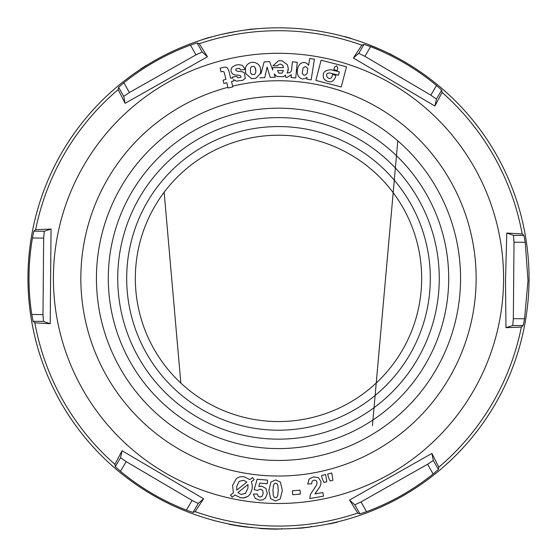 <?xml version="1.0" encoding="UTF-8"?>
<svg xmlns="http://www.w3.org/2000/svg" width="557" height="557" viewBox="0 0 557 557"><rect width="100%" height="100%" fill="white"/><g stroke="black" fill="none" stroke-linecap="round" stroke-linejoin="round"><path stroke-width="0.84" d="M310.444 494.435L309.776 498.564L310.444 494.435L316.689 484.889L317.086 482.362L316.028 480.482L313.946 480.127L312.108 481.199L311.683 483.768L307.715 484.061L309.107 479.083L313.466 476.883L318.513 477.676L320.943 481.415L320.902 484.124L319.774 486.999L317.622 490.049L319.774 486.999L320.902 484.124L320.943 481.415L318.513 477.676L313.466 476.883L309.107 479.083L307.715 484.061L311.683 483.768L312.108 481.199L313.946 480.127L316.028 480.482L317.086 482.362L316.689 484.889L310.444 494.435M236.753 31.345L221.359 34.443M215.225 35.975L207.301 37.953L199.281 40.71M274.197 497.276L273.278 495.452L274.197 497.276L275.499 497.749L276.822 497.31L277.741 495.674L278.228 490.515L277.922 485.509L276.996 483.671L275.701 483.198L274.378 483.636L273.459 485.265L272.972 490.445L273.278 495.452L272.972 490.445L273.459 485.265L274.378 483.636L275.701 483.198L276.996 483.671L277.922 485.509L278.228 490.515L277.741 495.674L276.822 497.31L275.499 497.749L274.197 497.276M271.008 481.972L275.743 479.918L280.429 482.125L282.343 490.571L280.185 498.975L275.457 501.022L270.598 498.64L268.857 490.341L271.008 481.972L268.857 490.341L270.598 498.64L275.457 501.022L280.185 498.975L282.343 490.571L280.429 482.125L275.743 479.918L271.008 481.972M380.459 49.524L366.52 43.808M243.548 480.287L246.869 482.07L243.548 480.287L239.204 481.325L236.753 486.296L236.718 490.167L246.869 482.07L236.718 490.167L236.753 486.296L239.204 481.325L243.548 480.287M244.133 476.757L249.926 479.633L252.537 477.551L254.201 479.542L251.409 481.784L252.293 485.105L252.126 489.067L250.344 493.906L248.15 496.238L244.746 497.784L240.652 497.805L234.901 494.999L232.206 497.157L230.466 495.152L233.383 492.827L232.575 485.439L236.551 478.31L239.976 476.764L244.133 476.757L239.976 476.764L236.551 478.31L232.575 485.439L233.383 492.827L230.466 495.152L232.206 497.157L234.901 494.999L240.652 497.805L243.778 497.937L248.15 496.238L250.337 493.906L252.126 489.067L252.293 485.105L251.409 481.784L254.201 479.542L252.537 477.551L249.926 479.633L244.133 476.757M247.928 488.315L247.997 484.506L237.867 492.625L241.07 494.477L245.421 493.384L247.928 488.315L245.421 493.384L241.07 494.477L237.867 492.625L247.997 484.506L247.928 488.315M327.467 524.102L330.649 523.671A250.114 250.114 0 0 0 337.514 522.104L337.514 521.881M146.268 65.364L140.684 68.936M290.009 528.67L302.138 528.064L310.138 527.019L311.412 526.379M250.344 68.205L250.58 72.911L250.344 68.205L251.597 66.499L250.344 68.205M245.345 68.476L245.442 68.191C245.985 65.378 247.921 63.456 251.242 62.426L253.526 62.252C257.362 63.018 259.659 64.988 260.425 68.149L260.718 71.769L260.265 73.698L255.781 78.335L251.639 78.676L245.748 73.656L245.345 68.476L245.748 73.656L251.639 78.676L255.781 78.335L260.265 73.698L260.718 71.769L260.425 68.149C259.659 64.988 257.362 63.018 253.526 62.252L251.242 62.426C247.921 63.456 245.985 65.378 245.442 68.191L245.345 68.476M253.825 66.325L251.597 66.499L253.825 66.325L255.099 67.564L253.825 66.325M255.754 69.43L255.099 67.564L255.893 71.185L255.754 69.43M255.496 73.127L255.893 71.185L255.496 73.127L254.598 74.325L255.496 73.127M251.987 74.534L254.598 74.325L251.987 74.534L250.58 72.911L251.987 74.534M351.258 38.447A250.016 250.016 16.4 0 0 344.804 36.588M258.921 28.623L250.775 29.166L242.392 30.468M253.351 494.08L255.155 498.341L253.351 494.08L257.334 494.01L258.142 496.203L259.959 497.136L262.103 496.287L259.959 497.136L258.142 496.203L257.334 494.01L253.351 494.08M438.401 469.481L433.269 460.402L427.595 464.246L361.02 501.913L354.802 504.788L349.531 500.033L357.761 513.039L359.94 513.867L366.548 511.681C390.763 502.706 412.96 490.146 433.123 474.014L438.401 469.481L438.819 467.184A247.684 247.684 0 0 0 521.352 327.07L523.155 325.594L524.562 318.778L527.994 280.561L525.23 242.295L514.007 242.198L513.338 318.681L512.725 325.504L505.965 327.69L521.352 327.07M277.518 70.516L278.744 73.099L277.518 70.516L283.416 70.565L282.03 73.127L278.744 73.099L282.03 73.127L283.416 70.565L277.518 70.516M259.666 528.224L259.666 528.461A250.079 250.079 0 0 0 274.984 529.136L281.668 528.976L281.849 528.496M315.631 492.715L317.622 490.049L315.011 493.941L322.886 492.569L323.513 496.169L309.776 498.564L323.513 496.169L322.886 492.569L315.011 493.941L315.631 492.715M228.419 523.872L229.623 524.367A250.079 250.079 0 0 0 244.934 526.922L251.618 527.563L251.806 527.103M222.884 71.414L221.038 71.867L222.884 71.414L224.151 72.145L222.884 71.414M223.865 67.202A64.807 56.257 -14.9 0 0 220.14 68.212A64.807 56.257 165.1 0 1 223.865 67.202L226.142 67.174L227.576 68.107L226.142 67.174L223.865 67.202M232.346 77.862L232.631 78.279L232.346 77.862L230.668 78.272L232.346 77.862M232.624 78.265L232.373 77.026L232.624 78.265M236.753 76.42L237.888 77.778L236.753 76.42L232.373 77.026L236.753 76.42M237.888 77.778L240.52 77.416L237.888 77.778M240.52 77.416L240.909 76.991L240.52 77.416M240.909 76.991L240.826 76.024L240.909 76.991M240.826 76.024L239.322 75.286L240.826 76.024M239.322 75.286L235.151 74.972L239.322 75.286M233.216 74.346L235.151 74.972L233.216 74.346C230.654 72.306 230.32 69.897 232.192 67.132C230.32 69.897 230.654 72.306 233.216 74.346M235.653 65.106L232.192 67.132L235.653 65.106L238.925 64.654L235.653 65.106M242.448 65.385L238.925 64.654L242.448 65.385L245.205 69.395L242.448 65.385M240.631 70.022L239.489 68.33L240.631 70.022L245.205 69.395L240.631 70.022M239.489 68.33L236.224 68.776L239.489 68.33M236.224 68.776L235.736 69.625L236.224 68.776M235.736 69.625L235.827 70.252L235.736 69.625M235.827 70.252L237.017 71.157L235.827 70.252M242.337 71.783L237.017 71.157L242.337 71.783L244.453 72.765L242.337 71.783M245.219 78.321L244.453 72.765L245.219 78.321L242.922 80.236L236.321 81.141L242.922 80.236L245.219 78.321M233.474 79.554L236.321 81.141L233.474 79.554L233.829 80.981L231.503 81.552L232.812 86.857L231.503 81.552L233.829 80.981L233.474 79.554M227.91 87.331L226.783 82.742L227.91 87.331A197.638 197.638 0 0 0 294.388 475.386A197.638 197.638 0 0 0 476.131 280.108A197.638 197.638 0 0 0 232.638 86.14M460.555 279.976A182.062 182.062 0 0 1 276.913 460.444A182.062 182.062 0 0 1 96.445 276.794A182.062 182.062 0 0 1 280.087 96.326A182.062 182.062 0 0 1 460.555 279.976M228.085 88.041A196.906 196.906 0 0 1 232.812 86.857M272.624 67.585L272.721 70.015L272.624 67.585L283.436 67.675L283.053 65.858L283.436 67.675L272.624 67.585M283.053 65.858C281.188 63.575 279.315 63.568 277.428 65.83C279.315 63.568 281.188 63.575 283.053 65.858M281.988 60.783L278.535 60.762L281.988 60.783L287.391 64.696L281.988 60.783M287.175 73.134L288.234 70.029L288.248 68.365L287.53 72.501M308.599 65.322C306.218 62.092 303.349 61.639 300 63.964C303.349 61.639 306.218 62.092 308.599 65.322L309.685 58.471L308.599 65.322M307.095 73.684L307.805 68.657L307.095 73.684L304.985 75.251L303.495 74.972L304.985 75.251L307.095 73.684M302.2 73.225L303.495 74.972L302.2 73.225L303.05 68.065L302.2 73.225M304.888 66.701L303.05 68.065L304.888 66.701L306.113 66.819L304.888 66.701M306.113 66.819L307.805 68.657L306.113 66.819M321.09 60.212L346.489 66.777L341.26 86.976L315.868 80.41L321.09 60.212L315.868 80.41L341.26 86.976L346.489 66.777L321.09 60.212M339.366 71.902L330.893 69.716C323.902 70.245 321.668 73.461 324.195 79.359C329.354 83.202 333.086 82.527 335.391 77.339L335.906 75.334L332.585 74.478L332.063 76.483C329.445 82.868 322.412 72.507 330.036 73.037L338.51 75.223L339.366 71.902L338.51 75.223L330.036 73.037C322.412 72.507 329.445 82.868 332.063 76.483L332.585 74.478L335.906 75.334L335.391 77.339C333.086 82.527 329.354 83.202 324.195 79.359C321.668 73.461 323.902 70.245 330.893 69.716L339.366 71.902M334.492 67.098L333.824 69.688L337.145 70.544L337.814 67.954L336.581 65.865L334.492 67.098L336.581 65.865L337.814 67.954L337.145 70.544L333.824 69.688L334.492 67.098M259.666 500.249L263.022 499.775L265.459 497.979L263.022 499.775L259.666 500.249L255.155 498.341L259.666 500.249M265.459 497.979L267.318 493.544L265.459 497.979M262.605 490.306L263.21 493.272L262.605 490.306L260.488 489.15L262.605 490.306M300.383 494.108L292.71 494.748L292.383 490.801L300.049 490.153L300.383 494.108L300.049 490.153L292.383 490.801L292.71 494.748L300.383 494.108M108.302 276.899A170.205 170.205 0 0 0 362.315 426.523A170.205 170.205 0 0 0 364.884 131.731A170.205 170.205 0 0 0 108.302 276.899M514.007 242.198L513.512 235.36L506.793 233.056L505.505 280.366L505.965 327.69M32.438 237.992C28.101 263.454 27.878 288.951 31.77 314.482L33.058 321.319L43.488 321.41L42.993 314.58L43.662 238.09L32.438 237.992L33.845 231.176L35.648 229.7A247.684 247.684 0 0 1 118.181 89.586L118.599 87.296L123.877 82.756C144.04 66.624 166.237 54.064 190.452 45.096L197.06 42.903L199.239 43.731A247.684 247.684 0 0 1 361.848 45.152L364.041 44.358L370.607 46.67C394.662 56.062 416.636 68.998 436.514 85.486L441.715 90.116L442.084 92.413A247.684 247.684 0 0 1 522.16 233.947L523.942 235.451L525.23 242.295M192.959 512.412L198.257 503.424L192.088 500.437L126.181 461.614L120.577 457.673L122.067 450.724L114.916 464.357L115.285 466.662L120.486 471.285C140.364 487.772 162.338 500.708 186.393 510.108L192.959 512.412L195.152 511.625A247.684 247.684 0 0 0 357.761 513.039M326.771 481.763L323.972 482.453L322.336 478.909L321.507 475.525L325.65 474.508L326.771 481.763L325.65 474.508L321.507 475.525L322.336 478.909L323.972 482.453L326.771 481.763M430.317 278.389A151.817 151.817 0 0 0 278.5 126.564A151.817 151.817 0 0 0 126.683 278.389A151.817 151.817 0 0 0 278.5 430.206A151.817 151.817 0 0 0 430.317 278.389M135.33 278.389A143.17 143.17 0 0 1 350.081 154.4A143.17 143.17 0 0 1 350.081 402.377A143.17 143.17 0 0 1 135.33 278.389M396.138 57.176L389.489 53.528M288.248 68.365L287.391 64.696L288.248 68.365M264.77 77.611L267.088 67.07L264.77 77.611L259.868 77.827L264.77 77.611M441.715 90.116L436.423 99.104L430.819 95.156L364.912 56.334L358.743 53.347L353.389 58.012L361.848 45.152M263.21 493.272L262.103 496.287L263.21 493.272M261.602 486.108L258.845 486.533L261.602 486.108L265.905 488.405L267.318 493.544L265.905 488.405L261.602 486.108M228.885 71.031L227.576 68.107L228.885 71.031L230.668 78.272L228.885 71.031M283.29 76.664L285.664 75.125L283.29 76.664L277.233 76.608L283.29 76.664M300 63.964C297.09 67.689 296.505 71.7 298.239 75.996C296.505 71.7 297.09 67.689 300 63.964M27.961 276.202A250.546 250.546 0 0 0 276.314 528.92A250.546 250.546 0 0 0 529.039 280.575A250.546 250.546 0 0 0 280.686 27.85A250.546 250.546 0 0 0 27.961 276.202M33.058 321.319L34.84 322.823A247.684 247.684 0 0 0 114.916 464.357M197.06 42.903L202.198 51.982L195.98 54.858L129.405 92.525L123.731 96.375L125.095 103.344L118.181 89.586M278.535 60.762L272.888 65.789L278.535 60.762M259.799 483.128L258.845 486.533L259.799 483.128L267.221 483.755L259.799 483.128M267.534 480.113L267.221 483.755L267.534 480.113L257.125 479.236L267.534 480.113M254.18 489.68L257.125 479.236L254.18 489.68L257.32 490.418L254.18 489.68M260.488 489.15L257.32 490.418L260.488 489.15M221.038 71.867L220.14 68.212L221.038 71.867M225.982 79.421L224.151 72.145L225.982 79.421L223.065 80.138L225.982 79.421M223.886 83.459L223.065 80.138L223.886 83.459L226.783 82.742L223.886 83.459M53.423 276.418A225.091 225.091 0 0 0 276.537 503.465A225.091 225.091 0 0 0 503.577 280.352A225.091 225.091 0 0 0 280.463 53.305A225.091 225.091 0 0 0 53.423 276.418M332.912 480.252L331.791 472.997L327.648 474.014L328.477 477.398L330.113 480.942L332.912 480.252L330.113 480.942L328.477 477.398L327.648 474.014L331.791 472.997L332.912 480.252M314.42 59.216L309.685 58.471L314.42 59.216L311.147 79.86L314.42 59.216M306.761 79.164L311.147 79.86L306.761 79.164L307.011 77.381L306.761 79.164M298.239 75.996C300.655 79.373 303.579 79.832 307.011 77.381C303.579 79.832 300.655 79.373 298.239 75.996M275.311 77.151L274.155 74.011L277.233 76.608L274.155 74.011L275.311 77.151L270.208 77.374L275.311 77.151M267.088 67.07L270.208 77.374L267.088 67.07M260.948 73.649L264.15 61.89L260.948 73.649M269.623 61.646L264.15 61.89L269.623 61.646L272.721 70.015L269.623 61.646M272.888 65.789L277.428 65.83L272.888 65.789M287.161 72.772C289.751 73.051 291.227 72.118 291.59 69.987L292.376 61.813L297.243 62.28L295.732 77.959L291.081 77.534L291.367 74.708L287.092 77.388L285.476 77.089L285.664 75.125L285.476 77.089L287.092 77.388L291.367 74.708L291.081 77.534L295.732 77.959L297.243 62.28L292.376 61.813L291.59 69.987C291.276 71.992 289.891 72.946 287.44 72.849M43.488 321.41L50.207 323.714L51.035 229.08L44.275 231.266L43.662 238.09M506.793 233.056L522.16 233.947M442.084 92.413L434.933 106.046L353.389 58.012M199.239 43.731L207.469 56.744L125.095 103.344M35.648 229.7L51.035 229.08M34.84 322.823L50.207 323.714M195.152 511.625L203.611 498.759L122.067 450.724M438.819 467.184L431.905 453.426L349.531 500.033M439.264 278.389A160.764 160.764 0 0 1 278.5 439.153A160.764 160.764 0 0 1 117.736 278.389A160.764 160.764 0 0 1 278.5 117.618A160.764 160.764 0 0 1 439.264 278.389M433.269 460.402L431.905 453.426M198.257 503.424L203.611 498.759M202.198 51.982L207.469 56.744M436.423 99.104L434.933 106.046M427.595 464.246L433.123 474.014M512.725 325.504L523.155 325.594M524.562 318.778L513.338 318.681M513.512 235.36L523.942 235.451M354.802 504.788L359.94 513.867M366.548 511.681L361.02 501.913M120.577 457.673L115.285 466.662M120.486 471.285L126.181 461.614M192.088 500.437L186.393 510.108M430.819 95.156L436.514 85.486M370.607 46.67L364.912 56.334M42.993 314.58L31.77 314.482M123.877 82.756L129.405 92.525M123.731 96.375L118.599 87.296M195.98 54.858L190.452 45.096M33.845 231.176L44.275 231.266M358.743 53.347L364.041 44.358M164.148 192.242L180.837 383.077M375.126 395.491L394.3 180.21M397.795 140.851L372.438 425.632"/></g></svg>
